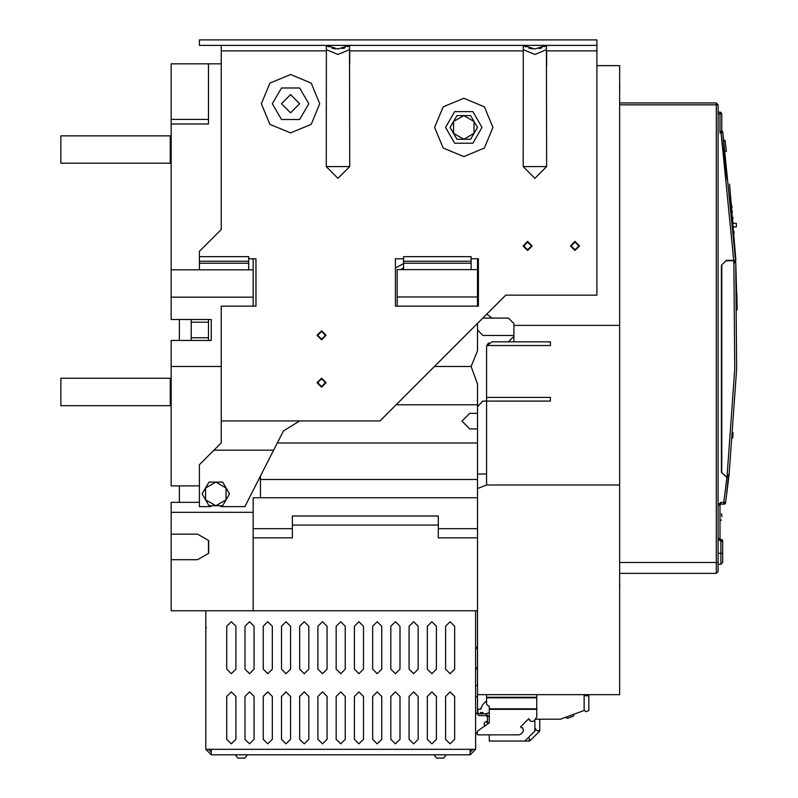 <?xml version="1.0" encoding="UTF-8"?>
<svg xmlns="http://www.w3.org/2000/svg" width="798" height="798" viewBox="0 0 798 798"><rect width="100%" height="100%" fill="white"/><g stroke="black" fill="none" stroke-linecap="round" stroke-linejoin="round"><path stroke-width="1.2" d="M727.038 476.765L727.217 474.67L729.043 474.7L725.621 502.531L729.043 474.73L736.624 368.876L735.756 263.839M719.956 518.151L719.956 524.585M719.956 518.929L719.956 525.752M292.397 525.084L438.262 525.084L438.262 515.967L292.397 515.967L292.397 537.842L253.195 537.842L253.195 610.779L477.463 610.779L477.463 528.725L438.262 528.725M191.201 340.477L191.201 319.499M725.621 502.531L723.816 502.291L723.816 504.117L725.621 502.531L724.624 504.117L720.873 504.117L720.873 502.291L718.13 505.024L719.956 505.024L720.873 504.117L719.956 505.024L719.956 538.76L718.13 538.76L718.13 113.924L721.781 113.924L719.956 112.099L719.956 133.067L721.123 133.067L721.591 131.969L719.956 133.067L721.053 131.431L721.591 131.969L722.3 131.331L721.781 130.533L722.779 131.899M726.938 476.765L728.764 477.174L726.938 476.765L723.816 502.291L720.873 502.291M733.801 260.338L735.586 260.318L722.808 132.029L721.123 133.067L733.761 260.707L735.586 260.318L733.761 260.338L735.586 260.318L722.689 131.69M718.13 571.577L718.13 562.46L718.13 571.577L716.315 573.403L716.315 562.46L619.677 562.46L619.677 573.403L716.315 573.403M721.781 539.667L722.689 540.575L720.873 539.667L720.873 553.343L722.689 553.343L722.689 562.46L720.873 564.286L720.873 553.343L718.13 553.343M737.162 309.804L735.716 262.871M718.13 104.807L716.315 104.807L716.315 562.46L718.13 562.46L718.13 104.807L716.315 102.982L716.315 104.807L619.677 104.807L619.677 102.982L716.315 102.982L718.13 104.807M719.956 509.952L719.956 521.982M733.322 223.32L736.364 223.32L736.364 226.971L733.621 226.971M475.638 610.779L475.638 749.352L470.162 749.352L470.162 754.818L211.261 754.818L211.261 749.352L205.784 749.352L205.784 610.779M247.4 754.818L244.916 758.1L237.764 758.1L235.28 754.818M446.142 754.818L443.658 758.1L436.506 758.1L434.022 754.818M475.638 712.335L478.92 715.616L486.032 715.616L487.488 717.073L487.488 722.908L489.314 722.908L489.314 717.073L486.032 713.791L478.92 713.791L477.463 712.335L477.463 488.615L486.571 484.965L486.571 401.095L550.391 401.095L550.391 397.454L486.571 397.454L486.571 347.31L486.571 401.095L482.93 401.095L477.463 406.571M535.897 729.073L534.899 728.065L535.897 729.073L534.899 728.065L535.897 729.073L534.899 728.065L535.897 729.073L534.899 728.065L535.897 729.073L534.899 728.065L535.897 729.073L534.899 728.065L535.897 729.073L534.899 728.065L535.897 729.073L534.899 728.065L535.897 729.073L534.899 728.065L535.897 729.073L534.899 728.065L535.897 729.073L534.899 728.065L535.897 729.073L534.899 728.065L535.897 729.073L534.899 728.065L535.897 729.073L534.899 728.065L535.897 729.073L534.899 728.065L535.897 729.073L534.899 728.065L535.897 729.073L534.899 728.065L535.897 729.073L535.219 729.751L538.431 730.998L539.727 729.711L539.727 719.178L539.727 731.028L529.692 741.053L528.376 741.053L529.673 739.756L528.695 737.232M536.715 694.649L536.715 717.133L533.852 721.123L531.897 721.532L529.543 720.614L529.782 719.766L528.755 718.739L520.605 726.898L521.633 727.916L522.481 727.686L523.398 730.04L522.989 731.985L520.924 734.05L518.989 734.848L477.822 734.848L476.915 733.941L477.693 730.958L489.174 722.908M489.314 722.629L489.314 706.09L488.366 706.08L486.571 704.255L486.571 694.649M221.285 45.366L221.285 229.525L199.4 251.4L199.4 263.25L248.637 263.25L248.637 258.702L255.929 258.702L255.929 306.103L221.285 306.103L221.285 420.975L379.908 420.975L505.723 295.16L596.884 295.16L596.884 39.9L199.4 39.9L199.4 45.366L596.884 45.366M403.618 263.25L471.079 263.25L471.079 256.687L403.618 256.687L403.618 269.634M726.34 476.765L721.422 472.207L721.422 265.265L726.34 260.338L733.761 260.338M718.13 538.76L720.873 541.493L722.689 541.493L720.873 539.667L722.14 539.737M735.566 259.968L729.522 184.138L735.816 259.958M326.262 166.622L349.684 166.622L337.973 178.333L326.262 166.622L326.402 49.666L337.973 54.483L349.544 49.666L349.684 166.622M523.179 166.622L546.6 166.622L534.889 178.333L523.179 166.622L523.318 49.666L534.889 54.483L546.46 49.666L546.6 45.446L544.525 46.673M319.739 103.72L311.2 83.092L290.572 74.543L269.943 83.092L261.395 103.72L269.943 124.348L290.572 132.887L311.2 124.348L319.739 103.72M492.955 127.421L484.416 106.792L463.788 98.244L443.159 106.792L434.611 127.421L443.159 148.049L463.788 156.588L484.416 148.049L492.955 127.421M732.963 219.011L732.873 217.884M434.431 366.452L471.089 366.452L477.463 383.898L477.463 497.733L253.195 497.733L253.195 610.779L171.141 610.779L171.141 559.727L197.585 559.727L208.637 553.343L208.637 540.575L197.585 534.201L171.141 534.201L171.141 502.291L199.4 502.291M445.553 127.421L454.67 111.63L472.905 111.63L482.022 127.421L472.905 143.211L454.67 143.211L445.553 127.421M272.337 103.72L281.455 87.93L299.689 87.93L308.806 103.72L299.689 119.51L281.455 119.51L272.337 103.72M732.953 218.822L732.823 217.385M469.713 413.404L461.962 421.154L469.713 428.905L461.962 421.154L469.713 413.404L477.463 413.404M454.67 669.123L450.112 673.682L445.553 669.123L445.553 626.27L450.112 621.712L454.67 626.27L454.67 669.123L450.112 673.682L445.553 669.123M436.436 739.317L431.878 743.876L427.319 739.317L427.319 696.474L431.878 691.916L436.436 696.474L436.436 739.317L431.878 743.876L427.319 739.317M436.436 669.123L431.878 673.682L427.319 669.123L427.319 626.27L431.878 621.712L436.436 626.27L436.436 669.123L431.878 673.682L427.319 669.123M418.202 739.317L413.643 743.876L409.085 739.317L409.085 696.474L413.643 691.916L418.202 696.474L418.202 739.317L413.643 743.876L409.085 739.317M418.202 669.123L413.643 673.682L409.085 669.123L409.085 626.27L413.643 621.712L418.202 626.27L418.202 669.123L413.643 673.682L409.085 669.123M399.968 739.317L395.409 743.876L390.85 739.317L390.85 696.474L395.409 691.916L399.968 696.474L399.968 739.317L395.409 743.876L390.85 739.317M399.968 669.123L395.409 673.682L390.85 669.123L390.85 626.27L395.409 621.712L399.968 626.27L399.968 669.123L395.409 673.682L390.85 669.123M381.733 739.317L377.175 743.876L372.616 739.317L372.616 696.474L377.175 691.916L381.733 696.474L381.733 739.317L377.175 743.876L372.616 739.317M381.733 669.123L377.175 673.682L372.616 669.123L372.616 626.27L377.175 621.712L381.733 626.27L381.733 669.123L377.175 673.682L372.616 669.123M363.499 739.317L358.94 743.876L354.382 739.317L354.382 696.474L358.94 691.916L363.499 696.474L363.499 739.317L358.94 743.876L354.382 739.317M363.499 669.123L358.94 673.682L354.382 669.123L354.382 626.27L358.94 621.712L363.499 626.27L363.499 669.123L358.94 673.682L354.382 669.123M345.265 739.317L340.706 743.876L336.158 739.317L336.158 696.474L340.706 691.916L345.265 696.474L345.265 739.317L340.706 743.876L336.158 739.317M345.265 669.123L340.706 673.682L336.158 669.123L336.158 626.27L340.706 621.712L345.265 626.27L345.265 669.123L340.706 673.682L336.158 669.123M327.04 739.317L322.482 743.876L317.923 739.317L317.923 696.474L322.482 691.916L327.04 696.474L327.04 739.317L322.482 743.876L317.923 739.317M327.04 669.123L322.482 673.682L317.923 669.123L317.923 626.27L322.482 621.712L327.04 626.27L327.04 669.123L322.482 673.682L317.923 669.123M308.806 739.317L304.247 743.876L299.689 739.317L299.689 696.474L304.247 691.916L308.806 696.474L308.806 739.317L304.247 743.876L299.689 739.317M308.806 669.123L304.247 673.682L299.689 669.123L299.689 626.27L304.247 621.712L308.806 626.27L308.806 669.123L304.247 673.682L299.689 669.123M290.572 739.317L286.013 743.876L281.455 739.317L281.455 696.474L286.013 691.916L290.572 696.474L290.572 739.317L286.013 743.876L281.455 739.317M290.572 669.123L286.013 673.682L281.455 669.123L281.455 626.27L286.013 621.712L290.572 626.27L290.572 669.123L286.013 673.682L281.455 669.123M272.337 739.317L267.779 743.876L263.22 739.317L263.22 696.474L267.779 691.916L272.337 696.474L272.337 739.317L267.779 743.876L263.22 739.317M272.337 669.123L267.779 673.682L263.22 669.123L263.22 626.27L267.779 621.712L272.337 626.27L272.337 669.123L267.779 673.682L263.22 669.123M254.103 739.317L249.545 743.876L244.986 739.317L244.986 696.474L249.545 691.916L254.103 696.474L254.103 739.317L249.545 743.876L244.986 739.317M254.103 669.123L249.545 673.682L244.986 669.123L244.986 626.27L249.545 621.712L254.103 626.27L254.103 669.123L249.545 673.682L244.986 669.123M235.869 739.317L231.31 743.876L226.752 739.317L226.752 696.474L231.31 691.916L235.869 696.474L235.869 739.317L231.31 743.876L226.752 739.317M235.869 669.123L231.31 673.682L226.752 669.123L226.752 626.27L231.31 621.712L235.869 626.27L235.869 669.123L231.31 673.682L226.752 669.123M454.67 739.317L450.112 743.876L445.553 739.317L445.553 696.474L450.112 691.916L454.67 696.474L454.67 739.317L450.112 743.876L445.553 739.317M445.553 696.474L450.112 691.916L454.67 696.474M445.553 626.27L450.112 621.712L454.67 626.27M427.319 696.474L431.878 691.916L436.436 696.474M427.319 626.27L431.878 621.712L436.436 626.27M409.085 696.474L413.643 691.916L418.202 696.474M409.085 626.27L413.643 621.712L418.202 626.27M390.85 696.474L395.409 691.916L399.968 696.474M390.85 626.27L395.409 621.712L399.968 626.27M372.616 696.474L377.175 691.916L381.733 696.474M372.616 626.27L377.175 621.712L381.733 626.27M354.382 696.474L358.94 691.916L363.499 696.474M354.382 626.27L358.94 621.712L363.499 626.27M336.158 696.474L340.706 691.916L345.265 696.474M336.158 626.27L340.706 621.712L345.265 626.27M317.923 696.474L322.482 691.916L327.04 696.474M317.923 626.27L322.482 621.712L327.04 626.27M299.689 696.474L304.247 691.916L308.806 696.474M299.689 626.27L304.247 621.712L308.806 626.27M281.455 696.474L286.013 691.916L290.572 696.474M281.455 626.27L286.013 621.712L290.572 626.27M263.22 696.474L267.779 691.916L272.337 696.474M263.22 626.27L267.779 621.712L272.337 626.27M244.986 696.474L249.545 691.916L254.103 696.474M244.986 626.27L249.545 621.712L254.103 626.27M226.752 696.474L231.31 691.916L235.869 696.474M226.752 626.27L231.31 621.712L235.869 626.27M571.178 245.934L575.009 249.764L578.839 245.934L575.009 242.103L571.178 245.934M523.767 245.934L527.598 249.764L531.428 245.934L527.598 242.103L523.767 245.934M317.734 335.28L321.564 339.1L325.394 335.28L321.564 331.449L317.734 335.28M317.734 382.681L321.564 386.511L325.394 382.681L321.564 378.851L317.734 382.681M281.455 103.72L290.572 112.837L299.689 103.72L290.572 94.603L281.455 103.72M575.009 241.375L570.45 245.934L575.009 250.492L579.567 245.934L575.009 241.375M527.598 241.375L523.039 245.934L527.598 250.492L532.156 245.934L527.598 241.375M321.564 378.122L317.006 382.681L321.564 387.239L326.123 382.681L321.564 378.122M321.564 330.721L317.006 335.28L321.564 339.838L326.123 335.28L321.564 330.721M728.624 474.94L726.32 497.284L729.043 474.7L736.624 368.876L735.706 262.781L733.881 262.801L734.798 368.866L727.217 474.67L728.774 474.94L727.985 474.94M253.195 306.103L253.195 258.702L253.195 269.824L171.141 269.824L171.141 63.79L208.517 63.79L208.517 123.959L171.141 123.959M471.089 366.452L477.463 350.831L477.463 323.419M477.463 497.733L477.463 528.725M403.618 258.702L395.409 258.702L395.409 306.103L395.409 267.998L403.618 263.539M260.487 497.733L260.487 475.977L260.487 479.498L477.463 479.498M477.463 428.905L469.713 428.905M477.463 443.03L277.275 443.03M438.262 525.084L438.262 537.842L477.463 537.842M396.137 404.746L477.463 404.746M477.463 258.702L477.463 306.103M403.618 267.869L400.476 269.634M477.463 269.634L397.234 269.634L397.234 306.103M477.463 296.986L397.234 296.986M208.517 340.477L208.517 319.499M208.517 553.533L208.517 540.386M179.351 485.882L179.351 502.291M179.351 340.477L179.351 319.499M221.285 366.452L171.141 366.452L171.141 485.882L199.4 485.882M171.141 559.727L171.141 534.201M171.141 366.452L171.141 340.477L211.261 340.477L211.261 319.499L171.141 319.499L171.141 269.824M221.285 63.79L208.517 63.79M253.195 297.165L171.141 297.165M253.195 512.316L171.141 512.316M208.517 119.401L171.141 119.401M719.956 524.964L719.956 506.88L719.956 524.964M721.781 472.207L721.781 265.265M722.769 131.86L721.781 130.523L721.781 113.924L719.956 112.099L718.13 112.099M720.614 112.229L721.202 112.598L720.614 112.229M722.3 131.331L721.781 130.523L721.053 131.431M721.113 539.897L719.956 538.76M722.689 553.343L722.689 540.575M718.13 564.286L720.873 564.286M721.572 540.346L722.689 541.493M729.173 473.553L729.292 472.466M735.646 261.525L735.706 262.781L734.679 262.522L735.706 262.781L735.646 261.525M734.699 260.707L734.788 262.522L735.347 262.522L734.679 262.522L734.699 260.707L733.781 260.707L733.881 262.801L734.679 262.522M735.317 262.522L735.586 260.318M735.816 264.906L735.866 266.103M734.699 260.737L734.759 261.924M736.853 293.654L737.162 309.923M724.614 504.117L725.522 503.319M727.706 476.765L728.095 474.94M733.063 432.825L732.973 433.913M732.843 435.558L732.654 437.873M737.083 304.477L737.113 306.502M737.113 306.512L737.093 305.195M737.093 305.125L737.083 304.537M733.083 432.546L732.923 434.621M732.913 434.651L732.803 435.997M732.724 437.055L732.644 437.962M726.34 260.707L733.761 260.707M619.677 104.807L619.677 562.46M477.463 694.649L619.677 694.649L619.677 484.965L486.571 484.965M619.677 65.606L596.884 65.606L619.677 65.606L619.677 484.965M477.463 525.084L477.463 499.558M477.463 610.779L477.463 630.829M619.677 325.434L513.922 325.434L513.922 323.609L508.456 318.133L513.922 323.609M513.922 325.434L513.922 341.843L492.047 341.843L486.89 345.484L486.571 347.31L486.92 345.394M486.77 314.113L492.047 318.133L508.456 318.133M477.463 296.257L478.371 296.617M487.369 344.467L488.705 342.98L486.89 345.484L550.391 345.484L550.391 341.843L491.987 341.843M477.463 474.032L486.571 474.032L486.571 397.454M721.681 514.241L721.781 515.787M721.053 520.525L721.242 519.887M736.364 226.971L736.364 223.32M731.916 207.281L731.776 205.874M731.706 205.096L731.956 207.739M732.265 211.041L732.374 212.348M732.374 212.288L732.245 210.881M733.97 231.44L734.09 233.106M734.08 232.966L733.98 231.659M733.252 222.472L733.312 223.201M735.616 260.896L735.826 260.058L735.616 260.896M724.025 140.368L725.063 140.368L726.34 151.301L725.542 151.301M513.922 336.367L508.456 341.843L492.047 341.843M477.463 329.983L482.93 335.459L513.922 335.459M482.75 318.133L492.007 318.133L482.75 318.133M619.846 587.528L619.677 588.415L619.677 587.528M619.846 584.794L619.677 583.917M619.846 89.765L619.677 90.653L619.677 89.765M619.677 86.154L619.797 86.743M475.638 749.352L470.162 754.818M470.162 752.085L472.905 749.352M211.261 754.818L205.784 749.352M211.261 752.085L208.517 749.352M475.638 696.654L477.463 696.654M475.638 685.352L477.463 685.352M477.463 666.729L475.638 669.672M477.822 734.848L489.314 734.848L489.314 741.063L528.376 741.053M487.119 722.908L486.76 721.452L485.942 721.452L484.206 723.188L484.516 726.18L477.693 730.958M485.054 713.791L489.314 712.853M480.236 713.791L480.376 712.474L483.109 712.474L483.109 713.791M486.571 700.684L482.421 705.013L480.835 709.193L477.822 709.193L477.822 713.302M566.59 717.352L565.453 717.352L567.617 718.31L573.562 716.145L573.682 714.35M584.126 710.001L585.762 711.706L588.864 710.579L588.864 695.896L584.126 695.647M480.376 712.474L483.109 712.474M480.835 708.025L480.835 709.193M584.126 694.649L584.126 710.549L560.425 719.178L535.797 719.178M524.865 741.063L534.899 731.028L534.899 720.085M477.463 646.32L476.915 647.148L477.463 649.941M486.571 697.841L536.715 697.841M536.715 708.784L489.314 708.784M476.915 648.644L476.915 647.148M476.915 733.941L476.915 732.454M326.202 45.396L337.973 49.017L326.163 45.366M326.262 45.446L326.402 49.666M546.46 49.666L546.6 166.622M199.4 256.687L248.637 256.687L248.637 258.702M395.409 306.103L478.371 306.103L478.371 258.702L471.079 258.702M199.4 263.25L199.4 269.824M248.637 263.25L248.637 269.824M221.285 420.975L221.285 442.85L213.994 450.142L273.644 450.142L244.846 506.67L220.727 506.67M210.901 506.67L199.4 506.67L199.4 464.725L213.994 450.142M299.689 420.975L283.44 430.93L273.644 450.142M471.079 263.25L471.079 269.634M349.544 49.666L349.674 45.456L347.609 46.673M344.876 47.85L342.133 48.598M335.549 48.878L331.978 48.139M328.746 46.873L326.302 45.466M349.793 45.366L337.973 49.017L349.743 45.396M523.179 45.446L523.318 49.666M523.119 45.396L534.889 49.017L523.079 45.366M541.792 47.85L539.049 48.598M532.466 48.878L528.894 48.139M525.663 46.873L523.219 45.466M546.71 45.366L534.889 49.017L546.66 45.396M202.143 493.882L208.966 482.072M229.495 493.902L222.632 505.752L208.966 505.733L202.133 493.902L208.996 482.052L222.632 482.052L229.495 493.902L222.672 505.733M222.672 482.072L229.485 493.882M208.976 482.052L222.652 482.052M222.652 505.752L208.976 505.752L202.133 493.902M205.555 499.827L205.555 487.977L215.819 482.052L226.073 487.977L226.073 499.827L215.819 505.752L205.555 499.827M450.112 127.401L456.935 115.58L470.611 115.57L477.463 127.401M477.463 127.441L470.64 139.251L456.965 139.271L450.112 127.441L456.945 115.57L470.63 115.57L477.473 127.421L470.63 139.271L456.945 139.271L450.102 127.421M453.523 133.346L453.523 121.496L463.788 115.57L474.052 121.496L474.052 133.346L463.788 139.271L453.523 133.346M171.141 405.653L170.233 405.653L170.233 378.302L60.838 378.302L60.838 405.653L170.233 405.653M171.141 378.302L170.233 378.302M171.141 163.151L170.233 163.151L170.233 135.81L60.838 135.81L60.838 163.151L170.233 163.151M171.141 135.81L170.233 135.81M292.397 528.725L253.195 528.725M191.201 322.242L208.517 322.242M191.201 337.734L208.517 337.734M718.13 504.117L718.13 505.024M721.422 265.265L726.34 260.338M726.34 477.124L721.422 472.207M721.123 133.067L727.227 179.989M729.043 474.7L728.714 477.613M470.162 749.352L211.261 749.352M536.715 697.292L486.571 697.292M489.314 709.322L536.715 709.322M546.6 65.606L546.6 50.843L596.884 50.843M349.684 63.79L349.684 50.843L523.179 50.843M326.262 50.843L221.285 50.843M248.637 261.245L199.4 261.245M471.079 261.245L403.618 261.245M721.761 516.785L721.631 513.852M205.784 626.48L206.323 627.717"/></g></svg>

